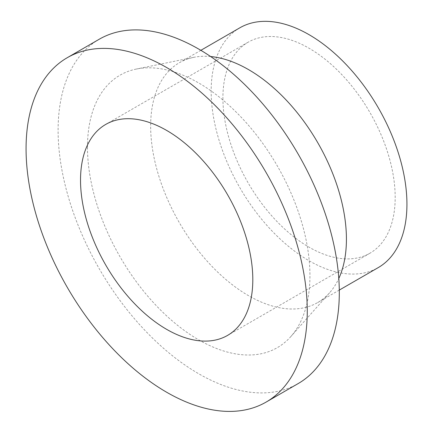 <?xml version="1.0" encoding="UTF-8"?>
<svg xmlns="http://www.w3.org/2000/svg" width="433" height="433" viewBox="0 0 433 433"><rect width="100%" height="100%" fill="white"/><g stroke="black" fill="none" stroke-linecap="round" stroke-linejoin="round"><path stroke-width="0.32" stroke-dasharray="2.17 1.62" d="M222.908 97.972A121.819 70.335 -120 0 0 276.081 220.565A121.819 70.335 -120 0 0 369.955 253.202A121.819 70.335 -120 0 0 369.955 112.537A121.819 70.335 -120 0 0 248.136 42.201A121.819 70.335 -120 0 0 222.908 97.972M239.833 27.815A138.43 79.921 -120 0 0 211.163 91.19A138.43 79.921 -120 0 0 271.588 230.502A138.43 79.921 -120 0 0 378.263 267.589M210.654 56.544A138.43 79.921 -120 0 0 193.681 57.356A138.43 79.921 -120 0 0 179.322 62.753A138.43 79.921 -120 0 0 150.652 126.122A138.43 79.921 -120 0 0 211.077 265.434A138.43 79.921 -120 0 0 317.752 302.521A138.43 79.921 -120 0 0 329.605 292.784A138.43 79.921 -120 0 0 338.795 278.489M87.471 147.188A157.309 90.822 -120 0 0 166.104 315.392A157.309 90.822 -120 0 0 290.83 336.576A157.309 90.822 -120 0 0 277.358 165.996A157.309 90.822 -120 0 0 136.368 69.042A157.309 90.822 -120 0 0 87.471 147.188M99.287 39.208A198.839 114.799 -120 0 0 58.103 130.236A198.839 114.799 -120 0 0 144.898 330.336A198.839 114.799 -120 0 0 298.12 383.606M248.136 42.201L105.76 124.406M369.955 253.202L227.574 335.402M200.858 50.32L179.322 62.753M339.288 290.088L317.752 302.521M193.681 57.356L136.368 69.042M329.605 292.784L290.83 336.576"/><path stroke-width="0.65" d="M80.527 180.171A121.819 70.335 -120 0 0 133.705 302.764A121.819 70.335 -120 0 0 227.574 335.402A121.819 70.335 -120 0 0 227.579 194.736A121.819 70.335 -120 0 0 105.76 124.406A121.819 70.335 -120 0 0 80.527 180.171M339.288 290.088L378.263 267.589A138.43 79.921 -120 0 0 378.263 107.741A138.43 79.921 -120 0 0 239.833 27.815L200.858 50.32M338.795 278.489A138.43 79.921 -120 0 0 317.752 142.679A138.43 79.921 -120 0 0 210.654 56.544M266.084 402.1L298.12 383.606A198.839 114.799 -120 0 0 298.12 154.007A198.839 114.799 -120 0 0 99.287 39.208L67.25 57.703A198.839 114.799 -120 0 0 26.067 148.73A198.839 114.799 -120 0 0 112.861 348.83A198.839 114.799 -120 0 0 266.084 402.1A198.839 114.799 -120 0 0 266.089 172.507A198.839 114.799 -120 0 0 67.25 57.703"/></g></svg>
